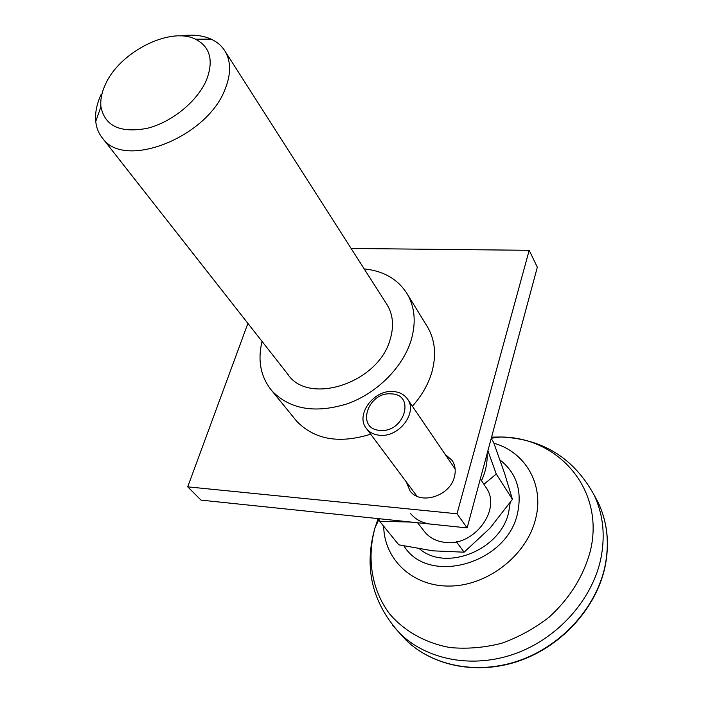 <?xml version="1.0" encoding="UTF-8"?>
<svg xmlns="http://www.w3.org/2000/svg" width="703" height="703" viewBox="0 0 703 703"><rect width="100%" height="100%" fill="white"/><g stroke="black" fill="none" stroke-linecap="round" stroke-linejoin="round"><path stroke-width="1.05" d="M206.656 79.615C197.763 101.065 171.866 122.304 147.085 128.35C120.213 133.289 104.826 126.074 100.933 106.715C100.257 99.905 101.68 92.611 105.222 84.852C119.071 52.294 170.117 26.204 195.557 39.21C210.092 46.82 213.791 60.282 206.656 79.615M491.204 438.487L493.576 442.319L504.464 472.97L512.425 499.341L490.044 528.111L464.121 552.189L432.934 550.836L398.812 544.825L379.611 521.222L410.587 522.074L417.802 522.944M483.91 484.253L496.274 474.033L487.9 450.764M496.274 474.033L512.425 499.341M180.443 35.941C192.253 34.236 202.482 35.299 211.128 39.14C217.157 41.908 221.788 45.932 225.039 51.196C231.023 61.389 231.102 73.894 225.276 88.719C207.78 137.164 124.668 169.933 102.735 138.465C98.772 133.711 96.434 128.043 95.74 121.47C94.94 113.078 96.698 104.149 101.021 94.677M456.423 541.785L464.121 552.189M413.259 522.285L407.96 521.731M487.091 453.751C487.53 462.697 485.676 471.651 481.52 480.641M378.768 518.682L379.611 521.222M423.777 530.703L424.691 531.89C429.647 537.821 436.335 541.31 444.762 542.356C473.963 546.969 502.004 509.288 486.107 487.583L485.729 487.012M391.299 393.891C367.616 391.474 355.533 429.296 380.042 430.377C404.348 432.978 415.877 394.304 391.299 393.891M393.258 391.527C373.715 389.462 354.927 415.262 366.527 428.628C369.673 432.547 374.093 434.762 379.778 435.271C398.944 437.609 417.934 412.599 407.52 399.076C404.287 394.515 399.532 391.993 393.258 391.527M410.649 513.638C415.658 519.631 422.441 523.129 431.018 524.139M510.193 502.592L508.691 512.267C500.703 549.843 446.194 571.899 419.682 548.964M457.02 513.779L467.126 527.909L201.014 500.123L187.719 486.845L457.02 513.779L529.201 250.312L351.131 248.467M247.904 323.398L187.719 486.845M467.126 527.909L537.32 267.228L529.201 250.312M294.399 418.408L296.675 421.202C314.54 439.665 339.206 443.997 370.674 434.19M412.38 406.22C421.677 395.815 428.136 384.603 431.756 372.599C436.51 355.63 435.201 340.595 427.828 327.493L426.493 325.322M445.087 454.27L452.134 460.421C455.245 465.254 455.992 470.764 454.375 476.977C449.92 496.274 420.095 505.431 409.99 490.817L406.299 481.924M287.413 373.715C307.773 406.097 378.548 383.258 390.183 339.382C394.216 325.761 393.003 313.916 386.536 303.845M262.043 341.403C257.403 360.85 260.778 377.432 272.158 391.123C290.242 409.498 315.357 413.698 347.519 403.724C377.116 393.1 402.872 367.256 411.123 340.261C416.158 322.932 414.963 307.659 407.529 294.425C398.311 279.434 383.864 270.936 364.207 268.915M500.009 459.973C516.45 472.899 522.294 490.624 517.566 513.137C507.188 564.034 428.039 585.845 403.997 545.967M493.91 443.224C525.246 451.924 544.509 484.552 535.642 518.752C527.101 554.57 488.831 585.107 451.098 586.03C413.302 587.286 384.181 559.931 383.68 526.222M491.573 437.117L500.694 437.011C558.709 437.02 605.09 489.938 590.406 550.721C583.666 575.959 569.905 598.112 549.131 617.172C534.544 628.482 518.691 637.19 501.564 643.298C484.139 647.709 466.977 649.124 450.069 647.551C425.447 643.087 404.462 631.241 389.664 613.965C371.492 589.791 366.597 558.006 375.086 527.54L378.17 518.621M491.274 438.215L500.694 437.011C542.514 438.707 573.604 457.952 593.965 494.736C603.323 514.499 605.547 536.143 600.626 559.676C591.645 600.476 557.347 638.57 515.018 653.737C472.671 668.896 426.923 659.968 399.963 633.473L392.476 625.187M594.009 494.833L598.121 502.434C607.445 522.101 609.677 543.612 604.844 566.987C595.995 607.524 562.04 645.284 520.079 660.275C478.093 675.258 432.679 666.312 405.851 639.932L399.339 632.849M102.735 138.465L288.661 375.305M100.933 106.715L95.74 121.47M195.557 39.21L211.128 39.14M225.039 51.196L387.204 304.9M486.107 487.583L480.334 478.84M416.993 496.248L366.527 428.628M455.14 469.033L407.52 399.076M424.691 531.89L417.652 522.751M378.987 519.35L375.068 527.575C363.618 567.365 371.922 602.664 399.963 633.473L405.851 639.932C432.881 666.523 478.409 675.46 520.308 660.53C562.18 645.591 596.056 607.972 604.923 567.383C609.791 543.92 607.524 522.276 598.121 502.434L593.965 494.736M296.675 421.202L272.158 391.123M427.828 327.493L407.529 294.425"/></g></svg>
